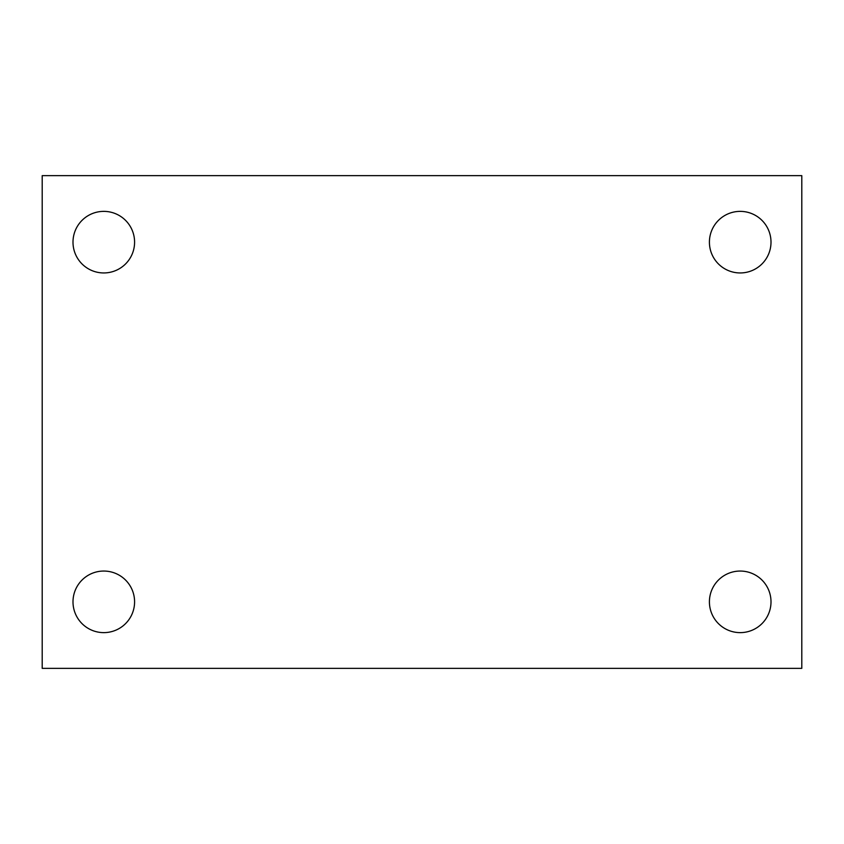 <?xml version="1.0" encoding="UTF-8"?>
<svg xmlns="http://www.w3.org/2000/svg" width="844" height="844" viewBox="0 0 844 844"><rect width="100%" height="100%" fill="white"/><g stroke="black" fill="none" stroke-linecap="round" stroke-linejoin="round"><path stroke-width="1.27" d="M42.2 175.647L801.8 175.647L801.8 668.353L42.2 668.353L42.2 175.647M103.791 571.05A30.795 30.795 0 0 1 134.586 601.835A30.795 30.795 0 0 1 103.791 632.631A30.795 30.795 0 0 1 72.995 601.835A30.795 30.795 0 0 1 103.791 571.05M740.209 571.05A30.795 30.795 0 0 1 771.005 601.835A30.795 30.795 0 0 1 740.209 632.631A30.795 30.795 0 0 1 709.414 601.835A30.795 30.795 0 0 1 740.209 571.05M740.209 211.369A30.795 30.795 0 0 1 771.005 242.165A30.795 30.795 0 0 1 740.209 272.95A30.795 30.795 0 0 1 709.414 242.165A30.795 30.795 0 0 1 740.209 211.369M103.791 211.369A30.795 30.795 0 0 1 134.586 242.165A30.795 30.795 0 0 1 103.791 272.95A30.795 30.795 0 0 1 72.995 242.165A30.795 30.795 0 0 1 103.791 211.369"/></g></svg>
